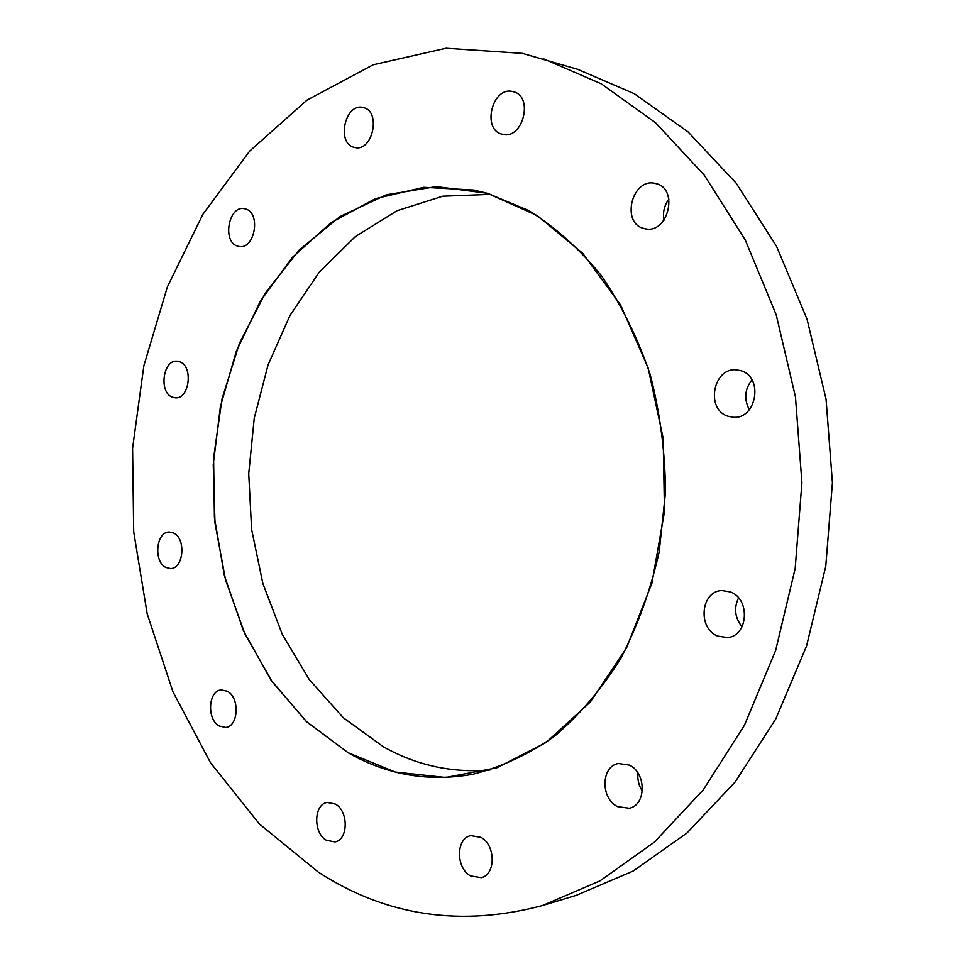 <?xml version="1.0" encoding="UTF-8"?>
<svg xmlns="http://www.w3.org/2000/svg" width="965" height="965" viewBox="0 0 965 965"><rect width="100%" height="100%" fill="white"/><g stroke="black" fill="none" stroke-linecap="round" stroke-linejoin="round"><path stroke-width="1.45" d="M663.956 220.237C662.605 212.541 664.258 205.485 668.902 199.067M643.848 228.452C620.459 223.072 632.256 176.981 655.512 183.495L655.862 183.579C679.3 188.44 668.082 234.616 645.018 228.729L643.848 228.452M749.359 409.715C743.798 399.281 744.666 389.329 751.94 379.848M728.068 416.253C705.017 409.522 713.244 366.531 737.043 369.945L740.939 370.753C763.954 376.929 756.5 419.896 732.978 417.23L728.068 416.253M742.049 626.828C734.908 617.805 733.738 608.155 738.527 597.89M717.695 636.104C697.418 628.408 700.674 591.268 721.748 590.532L730.469 591.931C750.674 599.096 748.165 636.188 727.417 637.563L717.695 636.104M642.364 791.107C638.77 785.57 637.298 779.551 637.962 773.062M617.576 806.619C600.363 798.538 600.99 766.162 618.432 763.496L629.337 765.1C646.49 772.712 646.441 805.124 629.264 808.248L617.576 806.619M470.558 875.918C455.697 868.005 455.854 838.259 470.775 835.63L480.884 837.331C495.745 844.857 495.998 874.712 481.233 877.668L470.558 875.918M326.363 840.262C313.022 832.904 313.697 804.219 327.256 802.446L335.374 804.062C348.727 811.082 348.365 839.924 334.915 841.938L326.363 840.262M219.224 726.03C206.607 719.444 208.223 690.578 221.262 689.915L227.33 691.254C239.971 697.538 238.596 726.585 225.629 727.441L219.224 726.03M165.908 567.468C153.23 561.714 156.101 531.486 169.309 532.017L173.579 533.018C186.317 538.482 183.64 568.904 170.491 568.542L165.908 567.468M172.192 397.098C158.586 392.128 163.097 359.306 177.174 361.2L179.912 361.851C193.579 366.531 189.249 399.546 175.244 397.833L172.192 397.098M237.438 246.087C222.022 241.745 228.669 205.207 244.314 208.669L245.689 209.007C261.201 213.024 254.736 249.766 239.175 246.509L237.438 246.087M354.107 147.319C336.013 143.278 345.241 102.326 363.166 107.537L363.359 107.585C381.561 111.252 372.562 152.41 354.746 147.476L354.107 147.319M502.27 134.219C481.39 129.973 492.271 85.776 512.885 91.603L513.368 91.723C534.164 96.331 522.656 140.444 502.403 134.256L502.27 134.219M487.554 193.35L473.972 190.057L423.804 187.306L375.481 198.633L331.104 222.613L292.311 257.45L260.369 301.152L236.184 351.646L220.358 406.844L213.241 464.696L215.002 523.151L225.605 580.182L244.821 633.728L272.178 681.724L306.979 722.073L348.184 752.736L395.288 772.048L445.661 777.488L496.866 767.802L546.118 742.483L590.363 701.965L626.526 647.913L651.918 583.198L664.475 511.788L663.184 438.375L648.142 367.918L620.604 304.976L582.739 253.337L537.36 215.653L487.542 193.326L436.313 186.595L386.386 194.797L340.09 216.522L299.283 249.947L265.363 292.986L239.368 343.468L221.962 399.172L213.591 457.917L214.423 517.542L224.447 575.876L243.445 630.772L270.948 680.011L306.219 721.398L348.16 752.76C387.001 775.016 428.605 782.181 472.983 774.244C501.076 767.151 528.108 754.606 554.103 736.597C579 715.535 601.086 689.722 620.362 659.167C637.563 626.285 650.506 590.508 659.192 551.835L665.5 492.247C665.162 451.789 660.048 412.513 650.145 374.408C637.66 337.774 621.339 304.759 601.159 275.375C579.217 248.632 555.02 227.004 528.591 210.479L487.554 193.35M491.004 194.363L442.778 196.197L396.941 210.756L355.289 236.642L319.258 272.178L289.934 315.543L268.089 364.83L254.253 418.147L248.729 473.622L251.612 529.375L262.878 583.56L282.25 634.282L309.319 679.65L343.359 717.779L383.407 746.789C416.591 765.438 452.139 773.17 490.027 769.998M542.463 905.544L576.214 895.351L633.124 871.069L686.875 833.097L735.185 781.964L775.764 718.961L806.523 646.14L825.775 566.286L832.421 482.753L826.064 399.208L807.078 319.294L776.572 246.365L736.199 183.217L688.069 131.928L634.439 93.774L577.613 69.299L522.415 53.377L446.011 48.25L373.166 64.788L306.991 100.119L249.718 151.047L202.867 214.327L167.391 286.858L143.857 365.735L132.579 448.243L133.689 531.775L147.187 613.8L172.904 691.7L210.503 762.736L259.356 823.941L318.402 872.179C386.181 916.087 460.872 927.208 542.463 905.544L599.965 880.9L654.354 842.168L703.28 789.865L744.413 725.294L775.619 650.555L795.172 568.542L801.915 482.705L795.462 396.856L776.198 314.771L745.233 239.923L704.317 175.208L655.573 122.748L601.316 83.834L543.898 58.986"/></g></svg>

